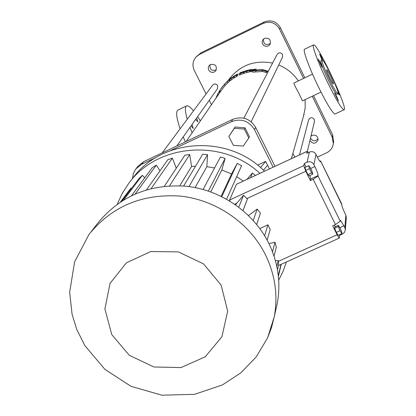 <?xml version="1.0" encoding="UTF-8"?>
<svg xmlns="http://www.w3.org/2000/svg" width="416" height="416" viewBox="0 0 416 416"><rect width="100%" height="100%" fill="white"/><g stroke="black" fill="none" stroke-linecap="round" stroke-linejoin="round"><path stroke-width="0.62" d="M307.206 151.294L236.449 184.293L307.19 151.341L306.722 153.317L309.39 152.074C312.218 151.081 314.418 151.85 315.994 154.378L316.888 156.203C318.547 159.515 319.717 161.366 320.403 161.756L320.653 161.013L319.654 161.023M307.19 151.341L308.376 152.542M339.695 235.3L339.238 238.113L337.1 234.77L332.696 225.836L335.478 224.572L340.246 221.192L340.6 220.418L344.848 227.521L345.342 229.84L344.505 232.341L342.446 234.052L339.695 235.3L339.44 234.78M335.379 226.704L334.376 225.072M338.411 225.332L334.719 227.006L334.589 228.192L336.294 232.383L338.13 235.373L341.827 233.698L341.936 232.497L340.231 228.322L338.411 225.332L338.291 226.512L340.002 230.708L341.827 233.698M305.994 166.936L304.299 163.498L303.794 165.625L305.791 171.272L246.813 198.588L243.532 195.255L238.784 207.121M309.852 175.464L310.695 178.989L310.372 180.56L305.791 171.272M308.688 165.688L304.985 167.404L305.822 170.373L307.897 174.585L309.124 175.802L312.827 174.091L311.974 171.122L309.91 166.93L308.688 165.688L309.535 168.652L311.615 172.869L312.827 174.091M336.294 232.383L340.002 230.708M334.589 228.192L338.291 226.512M307.897 174.585L311.615 172.869M305.822 170.373L309.535 168.652M236.449 184.293L229.564 200.07L229.986 201.11M304.299 163.498L307.065 162.214C309.993 161.19 312.27 161.99 313.903 164.606L314.87 166.572C317.008 171.059 318.084 174.06 318.105 175.568L318.022 176.01L340.246 221.192M310.372 180.56L313.16 179.27L318.022 176.01M243.012 210.506L247.395 199.092L246.813 198.588M248.55 215.535L257.176 209.076L253.266 220.449M256.698 224.474L260.437 213.164L257.176 209.076M259.823 228.53L267.894 224.832L264.633 235.747M267.14 240.115L270.213 229.46L267.894 224.832M268.949 243.636L275.023 242.278L272.496 251.784M274.019 256.048L276.302 247.229L275.023 242.278M275.418 260.655L278.262 260.614L276.832 266.458M337.1 234.77L278.309 261.352L278.262 260.614M278.309 261.352L278.59 265.096L277.467 269.75M320.7 161.164L341.806 204.729C341.9 206.263 342.971 209.186 345.02 213.491L345.868 215.218L344.848 227.521M346.31 217.823L345.868 215.218M235.555 204.76L243.532 195.255M243.282 181.069L236.673 176.68M255.388 175.427L252.434 172.999L250.562 177.674M252.434 172.999L246.974 179.348M286.39 261.981L283.088 271.305L278.699 280.145M117.296 204.105L122.19 193.492L128.549 183.648C156.832 143.697 222.446 138.117 259.86 173.347M131.42 188.5L130.92 188.162L120.474 201.9M144.768 177.798L142.329 175.328L138.934 178.589L122.023 200.897M159.999 170.789L156.348 165.157L152.298 167.638L131.612 195.546M176.27 168.246L172.375 158.122L167.84 159.708L146.572 189.758M195.504 166.228L191.573 166.488L189.701 154.57L184.891 155.178L164.419 186.207M214.583 167.955L206.846 166.655L207.548 154.669L202.675 154.274L183.659 185.978M226.647 199.155L241.576 165.703L237.234 163.389L231.577 173.924L221.853 169.957L225.108 158.434L220.392 157.05L203.128 189.446M91 231.873L97.484 223.543C119.782 196.082 149.474 183.654 186.56 186.259C221.14 190.102 253.162 212.243 268.523 242.778C278.127 262.434 281.034 282.656 277.243 303.446L276 309.005M280.946 264.436L278.304 275.616M278.382 276.312L281.206 264.321L278.387 276.375M142.329 175.328L123.906 199.732M156.348 165.157L135.294 193.856M172.375 158.122L151.226 188.5M189.701 154.57L169.582 185.791M191.573 166.488L179.785 185.734M207.548 154.669L188.994 186.555M206.846 166.655L195.12 187.559M225.108 158.434L208.343 191.043M221.853 169.957L210.772 191.885M231.577 173.924L221.14 196.269M237.234 163.389L221.806 196.596M269.402 168.901L267.561 165.194L263.479 170.243M267.561 165.194L265.663 161.377L260.562 167.596M257.608 165.136L265.663 161.377M273.135 167.164L254.54 129.73C248.96 120.838 241.254 118.144 231.426 121.654L170.706 150.493M156.156 157.404L141.596 164.325L135.751 169.036L133.328 173.55L132.46 178.625M248.799 137.992L249.408 136.687L244.993 127.811L235.061 127.026L228.868 136.401L233.319 145.293L243.266 146.089L248.799 137.992L244.358 129.074L234.38 128.284L228.868 136.401M274.95 166.317L255.622 127.379C250.089 118.56 242.455 115.892 232.71 119.371L143.66 161.694L137.868 166.369L136.058 168.646M244.993 127.811L244.358 129.074M235.061 127.026L234.38 128.284M312.525 74.105L293.852 83.054C294.122 84.334 295.74 87.646 298.698 92.992L302.468 100.87M298.319 80.87C293.394 73.627 286.863 68.333 278.72 64.99M272.605 63.06C254.093 59.706 239.325 65.442 228.296 80.267M303.456 116.381L305.172 107.994L305.131 99.611M247.208 72.337L244.353 73.237L243.786 72.093L246.334 71.365L247.016 70.949L246.054 71.188L247.629 70.216L240.516 72.545L239.84 73.055L242.258 72.176L238.836 73.986L243.786 72.093M243.152 72.249L243.651 73.388L244.353 73.237M238.836 73.986L239.398 75.119L243.62 73.32M252.309 71.542L251.394 71.661L250.806 70.47L253.661 70.138L256.027 69.046L256.526 70.06M251.254 71.37L247.26 72.436L246.688 71.276L249.928 70.309L251.602 70.054L250.806 70.47M262.163 71.339L267.472 72.894M261.576 70.148L262.231 71.474L252.616 72.16L252.018 70.954L261.576 70.148L259.459 69.742L253.027 70.455L252.018 70.954M221.052 88.566L224.801 83.829L229.965 78.707L237.37 74.022L237.926 75.145L237.25 75.712M236.792 74.776L237.349 75.91L236.709 76.445L234.515 77.709L233.953 76.57L236.148 75.312L237.37 74.022M233.402 76.877L233.912 78.031L234.515 77.709M231.572 79.685L231.005 78.536L229.632 79.576L230.209 80.735L233.891 77.99M230.173 80.662L227.942 82.675L227.354 81.5L232.71 77.038L229.632 79.576M186.165 141.492L221.25 90.511L225.108 85.441L227.937 82.67M217.469 88.722L217.719 85.649C216.159 83.606 214.458 83.444 212.612 85.171L162.178 152.89M314.47 121.389L314.272 119.345C312.094 116.974 310.211 117.172 308.625 119.943L299.489 154.887M282.516 57.179L282.547 54.47C280.727 52.244 278.912 52.234 277.103 54.444L243.849 118.16M303.56 78.374L279.49 29.037C275.584 22.719 270.166 20.831 263.229 23.384L199.54 54.382L196.056 56.976C192.707 61.022 192.104 65.484 194.251 70.356L206.066 93.959M209.238 100.303L211.458 104.738M317.351 157.123L326.591 152.833C330.439 150.899 332.686 147.831 333.33 143.629L332.228 137.145L312.27 96.231M264.493 38.334L262.751 39.91L262.142 41.72L262.397 43.618L263.458 45.214L265.112 46.186L267.02 46.342L268.793 45.64L270.072 44.231C271.014 39.624 269.152 37.658 264.493 38.334M309.946 140.488C312.983 144.274 315.687 144.071 318.048 139.885C317.866 136.063 315.874 134.576 312.078 135.413L310.97 136.172M210.553 64.47L209.16 65.572L208.343 67.257L208.359 69.139L209.196 70.845L210.688 72.02L212.534 72.431L214.36 71.994L215.795 70.803C217.256 66.061 215.509 63.95 210.553 64.47M219.554 90.87L219.856 90.402M220.163 92.092L219.544 90.854L217.771 93.943L218.239 94.884M219.757 92.68L219.154 91.463M217.63 95.774L217.282 95.082L217.802 94.011M215.722 98.54L217.282 95.082M217.006 96.673L216.726 96.112M246.906 72.524L246.334 71.365M240.958 74.448L240.396 73.315M247.816 70.595L247.629 70.216M250.51 71.49L249.928 70.309M249.72 71.926L249.142 70.751M246.688 71.276L248.96 69.924L251.446 69.488L251.597 69.784M251.446 69.488L250.619 69.93L256.027 69.046M260.073 69.846L262.673 69.592L268.278 71.349M266.604 72.654L265.902 71.224L268.06 71.77M260 69.701L265.902 71.224M256.121 71.947L255.507 70.699M236.709 76.445L236.148 75.312M231.005 78.536L233.953 76.57M229.767 81.089L229.19 79.929M220.475 91.64L219.846 90.381L220.345 89.591L224.51 84.214L227.354 81.5M225.113 85.431L224.515 84.23L225.108 85.452M313.451 44.985L304.658 49.208C302.255 48.916 309.187 68.032 318.521 87.084C326.856 103.865 332.327 112.85 334.927 114.036L335.234 113.89M304.798 77.782L280.332 27.612C276.463 21.346 271.092 19.474 264.217 22.006L201.074 52.744L196.264 56.753M333.596 141.866L332.602 134.789L313.508 95.644M263.38 39.12C263.422 44.283 265.756 45.744 270.395 43.493M310.508 138.112C312.775 141.476 315.302 141.695 318.094 138.767M210.044 64.761C209.643 69.55 211.739 71.25 216.325 69.867M200.351 120.879L197.662 116.584M193.497 110.838C190.471 107.151 188.23 105.482 186.763 105.825C184.808 106.621 184.969 111.088 187.247 119.231M189.987 127.39L192.14 132.813M192.098 124.415L193.206 128.466L191.001 125.96M196.721 117.915L197.808 121.852L195.676 119.382M225.987 82.68L228.03 80.662L225.987 82.68M221.4 88.067L223.241 85.649L221.4 88.067M327.735 82.716C336.055 99.533 341.458 108.56 343.944 109.803C349.3 111.166 317.554 43.181 313.633 44.897C311.355 44.543 318.417 63.627 327.735 82.716M318.141 59.166L321.942 67.142C321.256 64.428 320.003 61.75 318.183 59.119L318.141 59.166M334.599 93.101L338.364 101.031C337.709 98.374 336.471 95.706 334.651 93.038L334.599 93.101M338.13 93.278L339.3 95.02C339.399 94.531 338.728 92.794 337.277 89.814M322.977 60.585C321.568 57.179 320.455 55.042 319.639 54.174L321.963 59.94M186.389 106.007L178.105 109.985C175.672 111.192 176.342 117.468 180.118 128.804M183.212 136.916L185.37 141.872M321.989 59.93L320.97 60.414C320.393 61.922 322.837 68.484 328.302 80.111C332.649 88.904 335.473 93.626 336.778 94.271L336.913 94.208M329.446 79.57C333.788 88.364 336.606 93.09 337.906 93.74C340.673 94.468 324.106 58.984 322.093 59.878C321.526 61.376 323.976 67.943 329.446 79.57M326.654 69.841C326.165 70.772 332.576 84.261 333.32 83.86C334.469 84.167 327.564 69.378 326.732 69.753L326.654 69.841M303.794 165.625L229.564 200.07M309.39 152.074L307.065 162.214M320.325 161.72L320.622 161.58M339.846 227.698L344.006 225.81M313.16 179.27L335.478 224.572M236.933 203.164L234.723 204.183M310.695 178.989L318.105 175.568M310.69 168.506L314.87 166.572M315.994 154.378L313.903 164.606M132.361 178.755C160.971 138.195 228.249 133.916 264.467 171.2C228.254 133.916 160.971 138.19 132.361 178.755L130.286 181.418M277.243 303.446L274.264 316.789L267.571 337.906L256.22 356.923L240.864 372.85L222.378 384.946L194.532 394.337L161.933 395.2L130.972 386.308L104.926 369.377L84.895 345.649L76.752 329.42L72.082 314.298L69.654 292.23L74.63 261.773L89.003 234.437C111.93 206.201 142.506 193.43 180.731 196.134C216.377 200.112 249.397 222.929 265.247 254.368C275.153 274.602 278.158 295.407 274.264 316.789L271.508 327.662L267.488 338.094M221.13 285.085L227.661 311.106L221.936 336.7L205.239 356.814L180.965 367.572L153.889 366.995L129.236 355.238L111.764 334.573L104.889 308.948L110.068 283.327L126.433 262.787L150.826 251.519L178.396 251.893L203.538 263.9L221.13 285.085M255.622 127.379L254.54 129.73M232.71 119.371L231.426 121.654M143.66 161.694L141.596 164.325M201.074 52.744L199.54 54.382M332.602 134.789L332.228 137.145M280.332 27.612L279.49 29.037M264.217 22.006L263.229 23.384M340.319 220.548L340.6 220.418M339.238 238.113L278.481 265.548M341.791 204.09L320.7 161.106M346.341 217.459L345.342 229.84M304.086 114.171L291.361 158.673M217.526 88.639L176.795 145.948M314.512 121.222L307.393 151.268M282.589 57.023L251.15 121.742M302.406 100.901L321.012 92.097M292.874 153.369L294.72 157.108M333.689 141.222L333.33 143.629M243.651 73.388L243.084 72.244M233.912 78.031L233.345 76.892M334.927 114.036L343.944 109.803M336.778 94.271L337.906 93.74"/></g></svg>

